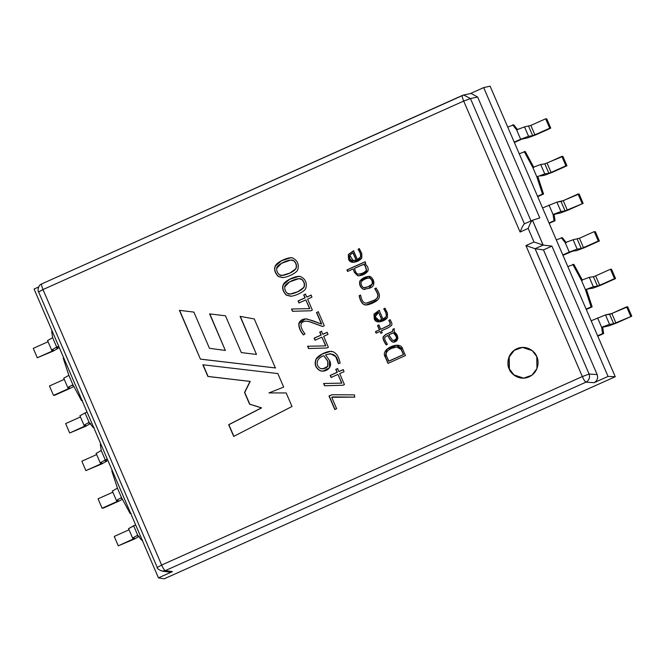 <?xml version="1.0" encoding="UTF-8"?>
<svg xmlns="http://www.w3.org/2000/svg" width="665" height="665" viewBox="0 0 665 665"><rect width="100%" height="100%" fill="white"/><g stroke="black" fill="none" stroke-linecap="round" stroke-linejoin="round"><path stroke-width="1" d="M582.341 376.556L525.94 245.593L534.003 241.977L528.168 228.419L520.096 232.035L463.696 101.072L43.001 289.566L161.637 565.051L582.341 376.556L589.099 374.038L535.125 248.718L525.94 245.593L582.341 376.556C583.845 379.873 585.059 381.735 585.99 382.142C589.148 380.297 590.188 377.595 589.099 374.038L582.341 376.556L161.637 565.051L43.001 289.566C41.646 286.241 41.238 284.346 41.787 283.88L462.491 95.386C461.942 95.851 462.341 97.747 463.696 101.072L520.096 232.035L528.168 228.419C530.03 223.714 531.451 220.996 532.449 220.273L524.344 223.897L532.449 220.273C531.451 220.996 530.03 223.714 528.168 228.419L534.003 241.977L525.94 245.593L535.067 248.71L543.139 245.094L534.003 241.977L543.139 245.094L535.067 248.71L589.099 374.038L597.162 374.57L543.471 249.907L535.125 248.718L543.471 249.907L551.933 246.117L543.139 245.094L532.449 220.273L539.789 217.912L532.482 220.256L543.18 245.102L551.933 246.117L543.471 249.907L597.162 374.57L589.099 374.038C590.188 377.595 589.148 380.297 585.99 382.142C585.059 381.735 583.845 379.873 582.341 376.556M347.579 271.453L346.914 269.907L365.06 261.777L365.725 263.323L364.786 263.739C367.57 265.884 368.643 268.253 368.011 270.854C365.6 274.171 362.167 275.792 357.72 275.726L354.295 272.301L353.231 268.918L347.579 271.453L353.231 268.918L354.295 272.301L357.72 275.726L359.05 275.842L368.011 270.854C368.643 268.253 367.57 265.884 364.786 263.739L365.725 263.323L365.06 261.777L346.914 269.907L347.579 271.453M368.967 288.311L363.414 289.341C360.231 287.43 359.034 284.645 359.823 281.004C362.458 277.92 365.8 276.382 369.856 276.391C374.071 278.303 376.59 286.64 368.967 288.311L373.863 282.093L368.684 276.299L359.823 281.004C359.034 284.645 360.231 287.43 363.414 289.341L368.967 288.311M382.982 319.067L386.057 316.715C386.598 314.711 385.966 312.334 384.154 309.591L383.738 308.859L384.944 308.244L387.412 312.999L387.471 317.596C384.703 321.528 375.434 324.395 374.212 318.552L373.988 314.096L379.216 310.322L382.982 319.067L386.274 316.706C386.814 314.703 386.174 312.326 384.362 309.582L384.154 309.591C385.966 312.334 386.598 314.711 386.057 316.715L382.982 319.067L379.216 310.322L373.988 314.096L374.212 318.552L379.166 321.943L387.471 317.596L387.412 312.999L384.944 308.244L383.738 308.859L384.362 309.582L383.738 308.859L385.151 308.236L383.946 308.851L384.362 309.582C386.174 312.326 386.814 314.703 386.274 316.706L382.982 319.067M386.207 344.911C383.663 341.369 382.658 338.626 383.198 336.698L385.8 334.387L392.533 331.37L392.924 329.2L394.17 328.743L394.412 332.093C399.998 335.991 398.003 343.265 392.25 341.943L389.948 339.549L387.637 335.376L384.719 337.446C384.453 338.876 385.201 340.904 386.955 343.531L387.371 344.304L386.207 344.911L387.371 344.304L386.955 343.531C385.201 340.904 384.453 338.876 384.719 337.446L387.637 335.376L389.948 339.549L392.25 341.943L393.464 342.151L397.944 338.335L394.412 332.093L394.17 328.743L392.924 329.2L392.533 331.37L385.8 334.387L383.198 336.698C382.658 338.626 383.663 341.369 386.207 344.911M311.095 295.11L311.976 297.164L307.621 299.109L312.342 310.073L310.779 310.771L292.5 311.295L291.528 309.017L309.607 308.643L305.842 299.907L298.984 302.982L298.103 300.929L304.961 297.853L303.689 294.903L305.468 294.105L306.74 297.056L311.095 295.11L306.74 297.056L305.468 294.105L303.689 294.903L304.961 297.853L298.103 300.929L298.984 302.982L305.842 299.907L309.607 308.643L291.528 309.017L292.5 311.295L310.779 310.771L312.342 310.073L307.621 299.109L311.976 297.164L311.095 295.11M327.122 332.325L328.02 334.395L323.656 336.349L328.369 347.296L326.814 347.995L308.535 348.518L307.562 346.257L325.642 345.875L321.885 337.147L315.027 340.222L314.129 338.153L320.996 335.077L319.724 332.126L321.494 331.328L322.766 334.279L327.122 332.325L322.766 334.279L321.494 331.328L319.724 332.126L320.996 335.077L314.129 338.153L315.027 340.222L321.885 337.147L325.642 345.875L307.562 346.257L308.535 348.518L326.814 347.995L328.369 347.296L323.656 336.349L328.02 334.395L327.122 332.325M343.173 369.599L344.063 371.652L339.707 373.605L344.42 384.561L342.866 385.259L324.578 385.767L323.606 383.506L341.685 383.131L337.928 374.395L331.07 377.471L330.181 375.417L337.039 372.35L335.767 369.391L337.546 368.593L338.818 371.552L343.173 369.599L338.818 371.552L337.546 368.593L335.767 369.391L337.039 372.35L330.181 375.417L331.07 377.471L337.928 374.395L341.685 383.131L323.606 383.506L324.578 385.767L342.866 385.259L344.42 384.561L339.707 373.605L344.063 371.652L343.173 369.599M292.01 406.481L233.698 436.406L228.66 424.702L261.412 407.886L249.575 404.17L244.529 392.45L250.015 381.419L207.887 376.465L202.842 364.761L277.845 373.58L283.672 387.105L268.951 392.924L286.183 392.949L292.01 406.481L286.183 392.949L268.951 392.924L283.672 387.105L277.845 373.58L202.842 364.761L207.887 376.465L250.015 381.419L244.529 392.45L249.575 404.17L261.412 407.886L228.66 424.702L233.698 436.406L292.01 406.481M536.78 356.598C539.107 360.472 539.182 372.117 529.057 376.88C518.758 381.269 510.404 373.339 509.182 368.959C506.855 365.085 506.78 353.447 516.905 348.676C527.204 344.295 535.558 352.226 536.78 356.598L532.208 350.621L522.391 347.388L514.112 350.314L509.016 356.955L509.182 368.959L513.754 374.944L523.579 378.169L531.85 375.243L536.946 368.61L536.78 356.598M275.368 367.953L200.423 359.142L179.4 310.331L193.872 312.093L209.458 348.285L225.344 350.463L209.591 313.897L225.468 315.792L241.312 352.583L256.474 354.437L240.073 316.349L254.263 318.951L275.368 367.953L254.263 318.951L240.073 316.349L256.474 354.437L240.281 316.341L256.474 354.437L241.312 352.583L225.468 315.792L209.591 313.897L225.344 350.463L209.808 313.888L225.344 350.463L209.458 348.285L193.872 312.093L179.4 310.331L200.423 359.142L179.608 310.322L200.423 359.142L275.368 367.953M331.719 397.304L336.64 408.717L334.811 409.532L328.992 396.016L331.852 394.736L354.453 394.877L354.644 397.13L331.719 397.304L354.644 397.13L354.453 394.877L331.852 394.736L328.992 396.016L334.811 409.532L336.64 408.717L331.719 397.304M340.139 363.107L338.394 363.639C337.413 355.293 333.132 352.392 325.551 354.944L329.458 360.43C333.381 367.03 326.158 372.774 320.023 370.704C315.326 367.845 314.038 363.913 316.149 358.917C318.36 354.902 328.917 349.99 332.882 351.694C336.424 353.148 338.759 356.648 339.89 362.176L340.139 363.107L339.89 362.176C338.759 356.648 336.424 353.148 332.882 351.694L330.314 351.386L322.051 354.038L316.149 358.917C314.038 363.913 315.326 367.845 320.023 370.704L322.891 371.22L329.549 367.687L329.458 360.43L325.551 354.944L330.372 353.664L335.717 356.59L338.394 363.639L340.139 363.107M316.498 312.542L318.261 311.752L324.287 325.742L322.608 326.498L308.967 321.569L306.282 321.153C303.307 321.32 301.536 322.367 300.971 324.287C300.597 326.44 301.744 329.391 304.404 333.148L304.977 333.963L303.331 334.886C299.957 330.754 298.477 326.872 298.884 323.24C300.164 320.239 302.799 318.784 306.781 318.892L321.453 324.038L316.498 312.542L318.469 311.744L316.498 312.542L321.453 324.038L312.276 320.538L305.526 318.826L298.884 323.24C298.477 326.872 299.957 330.754 303.331 334.886L304.977 333.963L304.404 333.148C301.744 329.391 300.597 326.44 300.971 324.287C301.536 322.367 303.307 321.32 306.282 321.153L308.967 321.569L322.608 326.498L324.287 325.742L318.261 311.752L316.498 312.542M290.962 296.199L286.307 295.152C282.775 291.42 281.794 287.854 283.357 284.454C284.662 280.613 297.122 275.052 300.671 276.607C305.543 279.142 307.238 283.066 305.775 288.352C304.778 291.553 295.468 295.967 290.962 296.199C295.468 295.967 304.778 291.553 305.775 288.352C307.238 283.066 305.543 279.142 300.671 276.607L298.577 276.391L289.483 279.317L283.357 284.454C281.794 287.854 282.775 291.42 286.307 295.152L290.597 296.216M282.941 277.579L278.294 276.549C274.736 272.741 273.756 269.175 275.352 265.85C276.665 262.01 289.092 256.424 292.658 257.987C297.504 260.489 299.208 264.412 297.762 269.749C296.765 272.941 287.446 277.355 282.941 277.579C287.446 277.355 296.765 272.941 297.762 269.749C299.208 264.412 297.504 260.489 292.658 257.987L290.555 257.771L281.461 260.697L275.352 265.85C273.756 269.175 274.736 272.741 278.294 276.549L282.658 277.596M387.986 363.389L385.185 356.881C379.781 348.842 401.128 340.015 402.649 349.059L405.451 355.559L387.986 363.389L405.451 355.559L402.649 349.059L396.631 345.177L386.772 349.316L385.185 356.881L387.986 363.389M377.537 325.576L378.875 324.977L380.729 329.283L386.939 326.498L389.964 324.703L389.981 322.666L388.801 320.389L390.031 319.699C391.818 322.517 392.35 324.395 391.627 325.335L388.352 327.704L381.394 330.821L382.209 332.716L380.87 333.315L380.056 331.419L376.116 333.182L375.459 331.644L379.391 329.882L377.537 325.576L379.083 324.969L377.537 325.576L379.391 329.882L375.459 331.644L376.116 333.182L380.056 331.419L380.87 333.315L382.209 332.716L381.394 330.821L388.352 327.704L391.627 325.335C392.35 324.395 391.818 322.517 390.031 319.699L388.801 320.389L389.981 322.666L389.964 324.703L386.939 326.498L380.729 329.283L378.875 324.977L377.537 325.576M366.781 303.149L364.852 303.007L363.323 301.968C362.375 301.137 361.444 298.851 360.521 295.11L359.349 295.642C360.33 300.613 362.026 303.614 364.428 304.653L366.365 304.944L364.428 304.653C362.026 303.614 360.33 300.613 359.349 295.642L359.142 295.642C360.122 300.622 361.818 303.622 364.221 304.661L366.257 304.952L377.803 299.857L379.141 297.903L379.432 295.551C379.349 293.789 378.227 291.295 376.049 288.07L374.719 288.751L376.049 288.07C378.227 291.295 379.349 293.789 379.432 295.551L379.141 297.903L377.803 299.857C374.752 302.799 366.315 306.108 364.221 304.661C361.818 303.622 360.122 300.622 359.142 295.642L360.521 295.11C361.444 298.851 362.375 301.137 363.323 301.968L364.852 303.007L366.781 303.149L375.018 299.849L377.03 298.12L377.861 295.942C377.903 294.362 376.856 291.968 374.719 288.751L376.265 288.061L374.719 288.751C376.856 291.968 377.903 294.362 377.861 295.942L377.03 298.12L375.018 299.849L366.24 303.198L375.226 299.84L377.238 298.111L378.069 295.933C378.111 294.354 377.063 291.96 374.927 288.743C377.063 291.96 378.111 294.354 378.069 295.933L377.238 298.111L375.226 299.84L366.34 303.19M357.313 259.475L360.397 257.131C360.937 255.111 360.297 252.733 358.485 249.99L358.069 249.259L359.283 248.66L361.752 253.398L361.81 258.012C359.042 261.927 349.765 264.803 348.543 258.951L348.327 254.512L353.547 250.73L357.313 259.475L360.613 257.122C361.145 255.102 360.505 252.725 358.693 249.982L358.485 249.99C360.297 252.733 360.937 255.111 360.397 257.131L357.313 259.475L353.547 250.73L348.327 254.512L348.543 258.951L353.497 262.343L361.81 258.012L361.752 253.398L359.283 248.66L358.069 249.259L358.693 249.982L358.069 249.259L359.491 248.652L358.277 249.25L358.693 249.982C360.505 252.725 361.145 255.102 360.613 257.122L357.313 259.475M601.642 327.296L609.182 325.775L631.75 316.207L613.67 323.722L609.547 324.354L601.642 327.296L602.598 333.597L603.645 333.556L602.689 327.255L601.642 327.296L609.547 324.354L613.67 323.722L631.75 316.207L616.937 322.849L609.182 325.775L602.689 327.255L603.645 333.556L602.598 333.597L601.642 327.296L597.594 317.895L601.642 327.296M593.421 276.715L589.298 277.338L593.346 286.74L597.469 286.116L593.421 276.715L597.469 286.116L599.689 285.277L595.64 275.875L593.421 276.715L595.64 275.875L599.689 285.277L614.502 278.643L610.453 269.234L595.64 275.875L610.453 269.234L614.502 278.643L615.549 278.602L611.501 269.2L610.453 269.234L611.501 269.2L615.549 278.602L600.736 285.235L592.981 288.161L588.774 288.801L592.981 288.161L600.736 285.235L615.549 278.602L597.469 286.116L593.346 286.74L589.298 277.338L593.421 276.715M565.192 242.667L573.105 239.724L579.439 238.261L594.252 231.628L579.439 238.261L573.105 239.724L565.192 242.667L569.248 252.068L577.154 249.126L573.105 239.724L577.154 249.126L581.277 248.502L577.22 239.101L581.277 248.502L583.488 247.663L579.439 238.261L583.488 247.663L598.309 241.029L594.252 231.628L598.309 241.029L599.356 240.988L595.308 231.586L599.356 240.988L584.535 247.629L576.779 250.555L572.582 251.195L562.964 255.318L572.582 251.195L576.779 250.555L584.535 247.629L599.356 240.988L581.277 248.502L577.154 249.126L569.248 252.068L565.192 242.667L561.293 237.688L565.192 242.667M553.047 214.463L560.587 212.941L583.155 203.374L565.075 210.888L560.952 211.52L553.047 214.463L554.003 220.763L555.051 220.722L554.095 214.421L553.047 214.463L560.952 211.52L565.075 210.888L583.155 203.374L568.342 210.015L560.587 212.941L554.095 214.421L555.051 220.722L554.003 220.763L553.047 214.463L548.999 205.053L553.047 214.463M544.386 175.327L540.18 175.967L544.386 175.327L552.141 172.401L544.386 175.327M566.954 165.768L552.141 172.401L566.954 165.768L562.906 156.358L566.954 165.768L565.907 165.809L566.954 165.768M562.906 156.358L561.859 156.4L565.907 165.809L561.859 156.4L547.046 163.041L551.094 172.443L565.907 165.809L551.094 172.443L547.046 163.041L544.826 163.873L548.874 173.282L551.094 172.443L548.874 173.282L544.826 163.873L540.703 164.504L544.751 173.906L548.874 173.282L544.751 173.906L536.846 176.848L544.751 173.906L540.703 164.504L544.826 163.873L562.906 156.358M516.597 129.833L524.51 126.89L530.845 125.427L545.657 118.794L530.845 125.427L524.51 126.89L516.597 129.833L520.653 139.234L528.559 136.292L524.51 126.89L528.559 136.292L532.682 135.668L528.633 126.267L532.682 135.668L534.893 134.829L530.845 125.427L534.893 134.829L549.714 128.195L545.657 118.794L549.714 128.195L550.761 128.154L546.713 118.752L550.761 128.154L535.94 134.796L528.193 137.713L521.701 139.193L528.193 137.713L535.94 134.796L550.761 128.154L532.682 135.668L528.559 136.292L520.653 139.234L516.597 129.833L512.698 124.854L516.597 129.833M116.383 500.363L116.907 501.585L118.353 500.778L116.907 501.585L116.383 500.363M112.859 492.183L98.046 498.825L102.094 508.226L116.907 501.585L102.094 508.226L98.046 498.825L112.859 492.183M103.142 508.185L117.954 501.543L103.142 508.185M122.443 499.307L117.954 501.543L122.443 499.307M121.121 498.243L122.003 498.501L121.121 498.243M524.377 223.881C523.388 224.612 521.958 227.33 520.096 232.035C521.958 227.33 523.388 224.612 524.377 223.881M470.895 93.482L463.688 94.995L470.454 98.553L477.636 97.04L471.086 93.441L477.636 97.04L530.986 220.921L477.636 97.04L470.454 98.553L463.696 101.072L470.454 98.553L524.427 223.864L470.454 98.553L463.688 94.995L41.787 283.88C41.238 284.346 41.646 286.241 43.001 289.566L38.603 291.952C37.664 291.453 37.706 285.376 41.737 283.897M121.687 497.919L121.072 498.309L121.687 497.919M581.393 280.281L589.298 277.338L581.393 280.281L585.441 289.682L593.346 286.74L585.441 289.682L588.774 288.801L585.441 289.682L581.393 280.281L572.798 264.387L581.393 280.281M627.702 306.806L631.75 316.207L627.702 306.806L626.654 306.848L630.703 316.249L626.654 306.848L611.833 313.489L615.881 322.891L611.833 313.489L609.622 314.321L613.67 323.722L609.622 314.321L605.499 314.952L609.547 324.354L605.499 314.952L591.152 320.779L597.636 335.817L602.598 333.597L597.636 335.817L615.25 376.723L184.596 569.681L615.25 376.723L591.152 320.779L605.499 314.952L611.833 313.489L627.702 306.806M566.248 242.625L562.341 237.646L556.322 239.915L562.806 254.953L569.248 252.068L562.806 254.953L591.152 320.779L586.131 309.117L591.102 306.889L585.441 289.682L591.102 306.889L592.149 306.848L586.488 289.641L592.149 306.848L586.289 309.474L592.149 306.848L586.131 309.117L556.322 239.915L562.341 237.646L566.248 242.625M579.107 193.972L583.155 203.374L579.107 193.972L578.06 194.014L582.108 203.415L578.06 194.014L563.238 200.655L567.295 210.057L563.238 200.655L561.027 201.487L565.075 210.888L561.027 201.487L556.904 202.118L560.952 211.52L556.904 202.118L542.557 207.946L549.041 222.983L554.003 220.763L549.041 222.983L556.322 239.915L542.557 207.946L556.904 202.118L563.238 200.655L579.107 193.972M532.798 167.447L540.703 164.504L532.798 167.447L536.846 176.848L542.507 194.055L543.554 194.014L537.894 176.807L543.554 194.014L537.694 196.641L543.554 194.014L542.507 194.055L536.846 176.848L532.798 167.447L524.203 151.554L532.798 167.447M517.653 129.791L513.746 124.812L507.736 127.073L514.211 142.119L520.653 139.234L514.211 142.119L542.557 207.946L537.536 196.283L542.507 194.055L537.536 196.283L507.736 127.073L513.746 124.812L517.653 129.791M132.717 537.993L137.688 535.167L132.717 537.993L134.554 538.392L133.108 539.199L118.287 545.832L134.155 539.157L139.226 536.331L137.356 535.932L137.946 535.5L137.273 535.924L139.226 536.331L134.155 539.157L118.287 545.832L134.554 538.392L132.559 537.952L128.511 528.55M132.576 537.977L133.108 539.199L132.576 537.977M129.06 529.797L114.239 536.431L118.287 545.832L114.239 536.431L129.06 529.797M116.525 500.379L121.487 497.553L130.091 513.447L131.138 513.405L130.091 513.447L130.606 513.214L130.091 513.447L121.487 497.553L116.525 500.379L118.353 500.778L116.358 500.338L112.31 490.936M112.468 490.978L117.439 488.152L111.787 470.945L112.302 470.712L111.787 470.945L117.439 488.152L112.468 490.978M38.72 291.993L43.001 289.566L463.696 101.072C462.341 97.747 461.942 95.851 462.491 95.386L462.391 95.428M157.364 567.469L157.239 567.436C156.782 568.301 158.395 569.531 162.077 571.102L165.286 570.637C164.363 570.229 163.141 568.367 161.637 565.051L157.364 567.469L161.637 565.051C163.141 568.367 164.363 570.229 165.286 570.637L585.99 382.142L594.078 382.683C597.245 380.829 598.276 378.127 597.162 374.57C598.276 378.127 597.245 380.829 594.078 382.683L608.051 376.415L551.933 246.117L608.051 376.415L615.25 376.723L608.051 376.415L594.078 382.683L585.99 382.142L165.286 570.637L162.011 571.094L169.226 572.066L172.426 571.601L165.286 570.637L172.426 571.601L158.453 577.86L164.172 578.824L184.596 569.681L164.172 578.824L158.453 577.86L172.426 571.601L169.226 572.066M104.879 460.695L106.832 461.111L106.317 459.914L106.89 461.144L106.35 459.897L104.929 460.629L106.342 459.906M100.324 462.774L105.294 459.947L100.324 462.774L102.161 463.164L100.706 463.971L85.893 470.612L101.762 463.937L106.832 461.111L101.762 463.937L85.893 470.612L81.845 461.211L85.893 470.612L100.706 463.971L100.182 462.749L100.706 463.971L102.161 463.164L100.157 462.732L96.109 453.322M96.658 454.569L81.845 461.211L96.658 454.569M597.785 336.182L603.645 333.556L597.785 336.182M582.44 280.239L573.845 264.346L567.827 266.615L573.845 264.346L582.44 280.239M549.19 223.349L555.051 220.722L549.19 223.349M525.25 151.512L533.845 167.405L525.25 151.512L519.232 153.781L525.25 151.512M514.369 142.485L521.701 139.193L514.369 142.485M33.25 348.377L48.063 341.735L33.25 348.377L37.298 357.778L33.25 348.377M47.681 340.53L52.651 337.704L51.687 331.403L52.211 331.17L51.687 331.403L52.651 337.704L47.681 340.53M96.275 453.372L101.246 450.538L96.275 453.372M133.64 525.766L128.669 528.592L135.627 524.868L133.64 525.766L137.688 535.167L133.64 525.766M141.587 540.146L142.643 540.105L141.587 540.146L137.688 535.167L141.587 540.146L142.111 539.913L141.587 540.146M121.487 497.553L117.439 488.152L121.487 497.553M105.294 459.947L101.246 450.538L100.282 444.237L101.246 450.538L105.294 459.947L107.281 459.05L105.294 459.947M490.113 86.176L507.736 127.073L490.113 86.176L483.671 87.605L539.789 217.912L483.671 87.605L469.69 93.873L483.671 87.605L490.113 86.176M106.832 461.111L104.962 460.704M56.284 347.862L58.844 346.581L56.334 347.795L58.237 348.277L57.722 347.08L58.296 348.31L57.755 347.063M51.729 349.94L56.7 347.105L51.729 349.94L53.566 350.33L52.119 351.137L37.298 357.778L53.167 351.103L58.237 348.277L53.167 351.103L37.298 357.778L52.119 351.137L51.587 349.915L52.119 351.137L53.566 350.33L51.571 349.898L47.514 340.488M56.7 347.105L52.651 337.704L56.7 347.105L58.686 346.216L56.7 347.105M100.806 444.004L100.282 444.237L100.806 444.004M34.073 289.051L38.628 287.006L34.073 289.051L158.453 577.86L34.073 289.051M58.237 348.277L56.367 347.87M84.123 425.159L89.093 422.333L84.123 425.159L85.96 425.558L84.513 426.365L69.692 432.998L85.561 426.323L90.631 423.497L88.761 423.098L89.351 422.666L88.678 423.09L90.631 423.497L85.561 426.323L69.692 432.998L85.96 425.558L83.965 425.118L79.916 415.716M85.045 412.932L80.074 415.758L85.045 412.932L89.093 422.333L85.045 412.932L87.032 412.034L85.045 412.932M83.981 425.143L84.513 426.365L83.981 425.143M80.465 416.963L65.644 423.597L69.692 432.998L65.644 423.597L80.465 416.963M89.093 422.333L93 427.312L93.516 427.08L93 427.312L89.093 422.333M94.048 427.271L93 427.312L94.048 427.271M68.312 388.751L69.767 387.944L67.93 387.545L69.767 387.944L68.312 388.751L67.788 387.529L68.312 388.751L53.499 395.392L68.312 388.751M64.264 379.349L49.451 385.983L53.499 395.392L49.451 385.983L64.264 379.349M54.547 395.351L69.359 388.709L54.547 395.351M73.848 386.473L69.359 388.709L73.848 386.473M72.56 385.484L73.408 385.667L72.56 385.484L73.092 385.085L72.56 385.484M67.93 387.545L72.901 384.719L67.763 387.504L63.715 378.102M63.873 378.144L68.844 375.318L63.873 378.144M72.901 384.719L68.844 375.318L72.901 384.719L81.496 400.613L72.901 384.719M82.543 400.571L81.496 400.613L82.543 400.571M63.707 357.878L63.192 358.111L68.844 375.318L63.192 358.111L63.707 357.878M523.679 378.161L513.937 374.91L509.398 368.95L509.224 356.947L514.319 350.305L522.599 347.388M522.49 347.388L514.253 350.355L509.207 356.989L509.398 368.95M233.905 436.398L228.66 424.702L261.628 407.878L249.575 404.17L244.529 392.45L250.223 381.411L207.887 376.465L203.058 364.753L208.095 376.457L250.223 381.411L244.737 392.441L249.791 404.162L261.628 407.878L228.868 424.694L233.905 436.398M275.576 367.945L200.631 359.133L275.576 367.945M335.027 409.524L328.992 396.016L332.059 394.727L329.2 396.007L335.027 409.524M354.852 397.121L332.567 396.922L354.852 397.121M343.074 385.251L324.578 385.767L323.813 383.506L324.786 385.758L343.074 385.251M341.901 383.123L337.928 374.395L341.901 383.123M331.278 377.462L330.181 375.417L337.255 372.342L335.767 369.391L337.754 368.593L335.983 369.383L337.255 372.342L330.397 375.409L331.278 377.462M339.025 371.544L343.381 369.59L339.025 371.544M323.755 355.692L327.837 361.087L323.755 355.692L327.837 361.087L327.654 366.373L322.716 368.917L320.68 368.585C315.925 366.34 315.01 358.884 323.755 355.692C315.01 358.884 315.925 366.34 320.68 368.585C326.631 369.216 328.942 366.714 327.629 361.095L323.755 355.692M338.593 363.58L335.908 356.556L330.48 353.664L335.883 356.515L338.593 363.58M322.99 371.22L320.231 370.696C315.543 367.836 314.246 363.905 316.357 358.909L322.201 354.063L330.414 351.386L322.201 354.063L316.357 358.909C314.246 363.905 315.543 367.836 320.231 370.696L322.99 371.22M322.816 368.917L327.862 366.373L327.837 361.087L327.837 366.407L322.816 368.917M327.022 347.986L308.535 348.518L307.77 346.249L308.743 348.51L327.022 347.986M325.85 345.867L321.885 337.147L325.85 345.867M315.235 340.214L314.129 338.153L321.203 335.069L319.724 332.126L321.71 331.32L319.932 332.118L321.203 335.069L314.346 338.144L315.235 340.214M322.982 334.271L327.338 332.317L322.982 334.271M305.842 321.153L309.175 321.561L322.816 326.49L309.175 321.561L306.282 321.153M303.539 334.877C300.173 330.746 298.685 326.864 299.092 323.232L305.634 318.826L299.092 323.232C298.685 326.864 300.173 330.746 303.539 334.877M321.661 324.03L316.715 312.533L321.661 324.03M310.996 310.763L292.5 311.295L291.736 309.009L292.716 311.287L310.996 310.763M309.815 308.635L305.842 299.907L309.815 308.635M299.2 302.974L298.103 300.929L305.168 297.845L303.689 294.903L305.676 294.096L303.897 294.894L305.168 297.845L298.311 300.921L299.2 302.974M306.947 297.047L311.303 295.102L306.947 297.047M290.331 294.005L298.211 291.636L303.972 287.405C305.11 284.429 304.42 281.76 301.91 279.4L298.818 278.66L301.91 279.4C304.42 281.76 305.11 284.429 303.972 287.405L298.136 291.669L290.331 294.005M284.711 286.906L289.458 281.968L298.718 278.668L301.694 279.408C304.213 281.769 304.903 284.437 303.764 287.413L298.003 291.644L290.231 294.013L287.463 293.39C285.501 291.702 284.578 289.541 284.711 286.906C284.578 289.541 285.501 291.702 287.463 293.39C289.25 295.933 301.819 290.962 303.764 287.413C304.903 284.437 304.213 281.769 301.694 279.408C298.884 276.308 284.288 283.365 284.711 286.906M291.17 296.191L286.515 295.144C282.982 291.411 282.002 287.845 283.573 284.445L289.616 279.342L298.676 276.391L289.616 279.342L283.573 284.445C282.002 287.845 282.982 291.411 286.515 295.144L291.17 296.191M282.293 275.401L290.173 273.024L295.95 268.785C297.08 265.759 296.391 263.099 293.897 260.796L290.796 260.065L293.897 260.796C296.391 263.099 297.08 265.759 295.95 268.785L290.098 273.057L282.293 275.401M276.69 268.286L281.445 263.365L290.696 260.065L293.681 260.805C296.183 263.107 296.864 265.767 295.742 268.793L289.965 273.032L282.184 275.41L279.458 274.786C277.471 273.074 276.557 270.904 276.69 268.286C276.557 270.904 277.471 273.074 279.458 274.786C281.22 277.33 293.805 272.342 295.742 268.793C296.864 265.767 296.183 263.107 293.681 260.805C290.854 257.712 276.283 264.753 276.69 268.286M283.149 277.571L278.51 276.54C274.944 272.733 273.963 269.167 275.559 265.842L281.603 260.73L290.663 257.771L281.603 260.73L275.559 265.842C273.963 269.167 274.944 272.733 278.51 276.54L283.149 277.571M396.731 345.177L386.947 349.349L385.392 356.872L388.194 363.381L385.392 356.872L386.988 349.308L396.839 345.168M403.372 354.595L388.701 361.17L403.589 354.586L401.469 349.674L396.864 346.947L401.469 349.674L403.589 354.586L388.909 361.162L386.581 356.257C385.235 353.115 386.93 350.48 391.652 348.369L396.756 346.947L401.261 349.682L403.372 354.595L401.261 349.682C399.906 346.54 396.706 346.099 391.652 348.369C386.93 350.48 385.235 353.115 386.581 356.257L388.701 361.17L403.372 354.595M386.415 344.902C383.871 341.361 382.874 338.618 383.406 336.69L385.8 334.387L392.741 331.361L392.924 329.2L394.378 328.734L393.131 329.192L392.741 331.361L386.008 334.379L383.406 336.69C382.874 338.618 383.871 341.361 386.415 344.902M393.572 342.143L392.458 341.935L390.156 339.541L387.637 335.376L390.156 339.541L392.458 341.935L393.572 342.143M388.817 334.844L393.572 332.799L395.06 334.894C396.98 337.23 396.806 338.967 394.536 340.106L392.541 340.339L388.817 334.844L392.541 340.339L394.536 340.106C396.806 338.967 396.98 337.23 395.06 334.894L393.364 332.808L388.817 334.844M393.364 340.43L392.541 340.339M392.749 340.33L394.744 340.098C397.013 338.959 397.188 337.222 395.276 334.886L393.572 332.799L395.276 334.886C397.188 337.222 397.013 338.959 394.744 340.098L392.749 340.33M380.937 329.275L390.172 324.703L390.197 322.658L388.801 320.389L390.239 319.69L389.008 320.38L390.197 322.658L390.172 324.703L380.937 329.275M381.078 333.306L380.056 331.419L381.078 333.306M376.332 333.173L375.459 331.644L379.599 329.873L377.745 325.567L379.599 329.873L375.667 331.635L376.332 333.173M378.601 312.384L381.934 319.624L378.601 312.384L381.934 319.624L378.959 320.38L375.151 316.773L378.601 312.384C371.968 314.213 375.833 323.04 381.727 319.632L378.601 312.384M379.274 321.935L374.42 318.543L374.204 314.088L379.424 310.314L374.204 314.088L374.42 318.543L379.274 321.935M379.067 320.38L381.934 319.624L379.067 320.38M359.349 295.642L360.729 295.102L359.349 295.642M364.802 287.795L368.227 286.731L372.051 284.171C372.699 281.436 371.81 279.383 369.374 278.003C371.81 279.383 372.699 281.436 372.051 284.171L368.227 286.731L363.822 287.737C361.527 286.391 360.671 284.387 361.253 281.744C363.497 279.491 366.207 278.244 369.374 278.003L369.59 277.995C372.018 279.375 372.907 281.428 372.259 284.163L368.435 286.723L364.038 287.737L368.435 286.723L372.259 284.163C372.907 281.428 372.018 279.375 369.59 277.995L368.917 277.978M364.885 289.475L363.622 289.333C360.438 287.421 359.241 284.637 360.031 280.996L368.792 276.291L360.031 280.996C359.241 284.637 360.438 287.421 363.622 289.333L364.885 289.475M369.374 278.003C366.207 278.244 363.497 279.491 361.253 281.744C360.671 284.387 361.527 286.391 363.822 287.737M347.787 271.445L346.914 269.907L365.268 261.769L347.122 269.899L347.787 271.445M359.158 275.834L357.936 275.717L354.503 272.293L353.231 268.918L354.503 272.293L357.936 275.717L359.158 275.834M354.536 268.328L363.747 264.296L365.235 266.033L366.382 270.231C364.661 272.525 361.943 273.814 358.219 274.088C356.648 274.055 355.426 272.135 354.536 268.328C355.426 272.135 356.648 274.055 358.219 274.088C361.943 273.814 364.661 272.525 366.382 270.231L365.235 266.033L363.531 264.304L354.536 268.328M359.1 274.13L358.219 274.088M358.427 274.08C362.151 273.805 364.869 272.517 366.598 270.223L365.442 266.025L363.747 264.296L365.442 266.025L366.598 270.223C364.869 272.517 362.151 273.805 358.427 274.08M352.94 252.783L356.265 260.023L353.148 252.775L356.265 260.023L353.29 260.788L349.757 255.202L352.94 252.783L349.757 255.202C348.992 259.633 351.095 261.245 356.058 260.032L352.94 252.783M353.605 262.343L348.751 258.943L348.543 254.504L353.763 250.722L348.543 254.504L348.751 258.943L353.605 262.343M353.398 260.78L356.265 260.023L353.398 260.78M463.688 94.995L462.441 95.403M38.603 291.952L157.239 567.436"/></g></svg>
